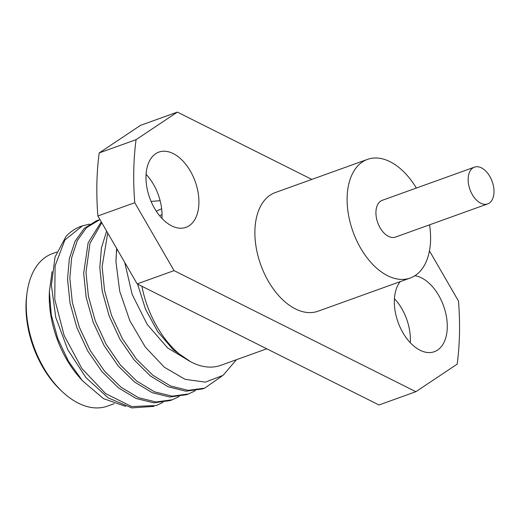 <?xml version="1.0" encoding="UTF-8"?>
<svg xmlns="http://www.w3.org/2000/svg" width="520" height="520" viewBox="0 0 520 520"><rect width="100%" height="100%" fill="white"/><g stroke="black" fill="none" stroke-linecap="round" stroke-linejoin="round"><path stroke-width="0.78" d="M136.078 139.659L99.19 152.932L140.491 125.366L177.379 112.093L136.078 139.659A246.097 148.792 70.2 0 0 134.758 202.703L174.057 270.627L415.876 391.703L457.184 364.137A246.097 148.792 70.2 0 0 458.504 301.093L429.449 250.874M99.19 152.932A246.097 148.792 70.2 0 0 97.87 215.975L137.169 283.901L378.989 404.976L415.876 391.703M394.433 298.682A39.988 24.18 -109.8 0 1 410.287 342.738M146.081 174.33A39.988 24.18 -109.8 0 1 161.935 218.387M173.212 153.569A39.988 24.18 -109.8 0 1 198.075 192.361A39.988 24.18 -109.8 0 1 185.991 227.35A39.988 24.18 -109.8 0 1 171.697 225.881A39.988 24.18 -109.8 0 1 146.828 187.089A39.988 24.18 -109.8 0 1 158.912 152.094A39.988 24.18 -109.8 0 1 173.212 153.569M311.831 179.406L177.379 112.093M414.882 275.743A39.988 24.18 -109.8 0 1 421.564 277.914A39.988 24.18 -109.8 0 1 446.433 316.706A39.988 24.18 -109.8 0 1 434.35 351.702A39.988 24.18 -109.8 0 1 420.05 350.226A39.988 24.18 -109.8 0 1 396.767 318.272A39.988 24.18 -109.8 0 1 400.185 281.651M367.497 159.374L275.275 192.562A63.063 38.129 70.2 0 0 254.898 231.004A63.063 38.129 70.2 0 0 275.476 291.798A63.063 38.129 70.2 0 0 317.98 311.233L410.202 278.05A63.063 38.129 -109.8 0 1 367.699 258.609A63.063 38.129 -109.8 0 1 347.12 197.815A63.063 38.129 70.2 0 1 367.497 159.374A63.063 38.129 70.2 0 1 416.351 188.058M174.057 270.627L137.169 283.901M134.758 202.703L97.87 215.975M410.202 278.05A63.063 38.129 -109.8 0 0 430.586 239.603A63.063 38.129 70.2 0 0 429.579 224.816M474.461 167.147L382.239 200.33A19.533 11.811 70.2 0 0 375.928 212.238A19.533 11.811 -109.8 0 0 382.298 231.069A19.533 11.811 -109.8 0 0 395.466 237.094L487.688 203.905A19.533 11.811 -109.8 0 1 474.519 197.886A19.533 11.811 -109.8 0 1 468.15 179.056A19.533 11.811 70.2 0 1 474.461 167.147A19.533 11.811 70.2 0 1 487.624 173.167A19.533 11.811 70.2 0 1 494 191.997A19.533 11.811 -109.8 0 1 487.688 203.905M162.032 214.513A81.055 49.004 70.2 0 0 159.725 215.872M266.767 348.79L220.811 365.326A81.055 49.004 -109.8 0 1 190.547 361.679A81.055 49.004 -109.8 0 1 141.901 286.273M137.599 284.115L145.502 309.186L157.729 331.669L173.264 349.791L190.547 361.679L167.615 347.938L147.173 324.396L132.165 294.418L124.722 262.392M116.942 248.944A97.045 58.675 70.2 0 0 115.953 261.697L119.71 291.245L129.831 320.73L145.249 346.983L164.346 367.224L185.127 379.353L205.413 382.129L223.119 375.31L236.418 359.704M161.649 208.767L156.273 211.172M106.633 231.127L101.445 247.884L99.808 267.462L102.252 291.337L109.116 315.906L119.925 339.241L134.017 359.775L150.339 375.921L168.155 386.769L185.874 391.203L202.378 388.954L204.678 388.122L188.181 390.371L170.599 385.996L152.854 375.258L136.468 359.119L122.401 338.709L111.553 315.432L104.585 290.641L102.115 266.63L107.751 233.058M116.63 248.404L115.947 261.697M151.086 201.428L160.127 200.694M221.91 376.155L204.678 388.122M195.228 390.78L188.539 393.926L172.25 396.188L154.512 391.826L136.689 381.05L120.309 364.904L106.073 344.182L95.258 320.814L88.426 296.355L85.976 272.435L89.973 243.412L101.77 222.716M101.251 221.826L88.134 242.847L83.668 273.267L86.177 297.466L93.21 322.342L104.072 345.553L118.281 366.067L134.719 382.142L152.282 392.691L169.793 397.007L186.238 394.758L188.546 393.926M98.618 220.019L96.31 220.844L84.149 228.534L75.016 241.352L69.355 258.544L67.535 279.078L70.005 303.075L76.85 327.548L87.666 350.883L101.966 371.663L118.391 387.803L136.149 398.496L153.835 402.831L170.099 400.569L172.406 399.737L156.039 401.993L138.502 397.69L121.01 387.218L104.578 371.196L90.233 350.512L79.326 327.197L72.332 302.38L69.836 278.245L71.65 257.751L77.344 240.481L86.502 227.656L99.944 219.57M179.082 396.591L172.406 399.737M89.681 224.127L82.485 225.823L64.864 240.006L55.081 265.876L54.782 299.442L64.162 335.537L81.945 368.609L105.58 393.569L131.625 406.556L156.26 405.548L162.948 402.396M125.691 406.393L103.506 398.645L82.517 380.829L68.425 361.212L57.746 338.526L51.266 314.743L49.374 291.759L52.078 271.615M82.478 225.823L80.938 226.375A97.045 58.675 70.2 0 0 66.131 236.281L55.042 256.997L51.395 285.246L55.777 317.473L67.743 349.609L85.924 377.591L108.16 397.878L131.781 407.907L153.953 406.374M49.407 290.543L49.309 293.586A81.055 49.004 70.2 0 0 49.277 294.749A81.055 49.004 -109.8 0 0 79.45 377.357L82.517 380.829M114.114 403.722L107.354 406.153A81.055 49.004 -109.8 0 1 62.777 392.132A81.055 49.004 -109.8 0 1 26.273 303.03A81.055 49.004 -109.8 0 1 27.04 292.825A81.055 49.004 -109.8 0 1 52.462 253.617L56.725 252.083M62.777 392.132L61.12 390.598A77.981 47.145 -109.8 0 1 26 304.876A77.981 47.145 -109.8 0 1 26.741 295.061L27.04 292.825"/></g></svg>
